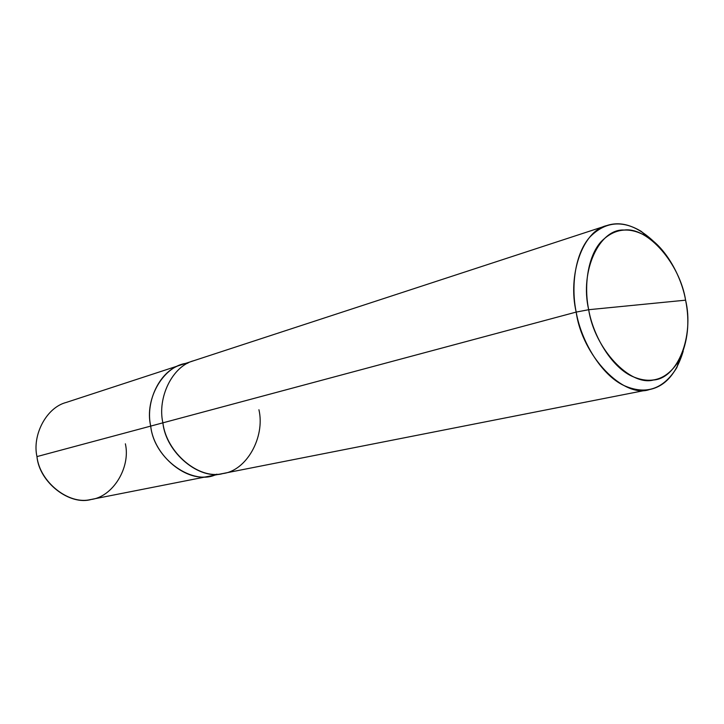 <?xml version="1.0" encoding="UTF-8"?>
<svg xmlns="http://www.w3.org/2000/svg" width="724" height="724" viewBox="0 0 724 724"><rect width="100%" height="100%" fill="white"/><g stroke="black" fill="none" stroke-linecap="round" stroke-linejoin="round"><path stroke-width="1.09" d="M187.842 363.204C164.294 364.543 144.04 398.408 150.719 426.101C153.651 455.993 187.561 483.279 210.584 475.93L91.495 499.388C70.065 506.022 39.25 482.591 36.96 456.591L150.71 426.101C144.954 401.187 160.457 369.502 182.204 364.507L181.552 364.715C160.058 370.091 145.053 401.494 150.71 426.101L150.71 426.101C153.642 455.993 187.561 483.279 210.584 475.94L211.245 475.804C188.231 483.659 153.669 456.373 150.71 426.101L36.96 456.591C39.675 482.121 68.861 505.062 90.491 499.569C112.745 497.298 130.863 467.523 125.37 443.812M36.96 456.591C32.082 435.214 46.264 407.558 66.192 402.454L193.208 360.905M588.684 309.709C579.553 270.83 599.526 228.35 624.233 230.042C648.116 226.82 680.026 264.215 685.592 300.17L588.684 309.709C593.237 336.072 611.246 366.281 631.328 375.937C651.084 385.023 667.039 379.792 679.193 360.244C687.909 342.018 690.035 321.99 685.592 300.17C694.18 335.791 677.89 378.48 653.473 380.019C630.142 386.48 594.54 348.887 588.684 309.709L685.592 300.17C681.402 276.233 665.763 247.771 646.93 236.639C629.663 226.35 614.323 228.105 600.902 241.888C587.825 256.495 583.734 285.79 588.684 309.709L576.186 312.08C582.177 356.38 624.025 398.861 649.473 389.548C665.13 386.426 676.361 373.684 683.175 351.321L676.768 367.711C663.329 389.412 645.627 395.304 623.654 385.385C601.309 374.824 581.209 341.339 576.186 312.08L588.684 309.709M181.552 364.715C160.067 370.1 145.062 401.503 150.719 426.101L162.891 422.834L150.719 426.101C154.067 459.577 193.67 486.492 216.811 474.175M606.685 225.598C582.485 230.983 567.489 275.355 576.186 312.08C570.693 285.528 575.363 253.029 589.988 236.929C604.983 221.752 622.043 219.879 641.165 231.318L654.768 242.477C637.708 226.169 621.681 220.539 606.685 225.598L193.86 360.679C172.222 366.091 157.153 397.883 162.891 422.834L576.186 312.08L162.891 422.834C165.905 453.143 200.123 480.845 223.291 473.433C200.123 480.854 165.905 453.143 162.891 422.834C166.348 452.591 198.774 479.722 222.205 473.641C246.386 471.306 265.346 437.187 258.93 409.748M210.584 475.93L222.621 473.568M223.291 473.442L649.473 389.548M676.768 367.711L679.193 360.244M641.165 231.318L646.93 236.639"/></g></svg>
